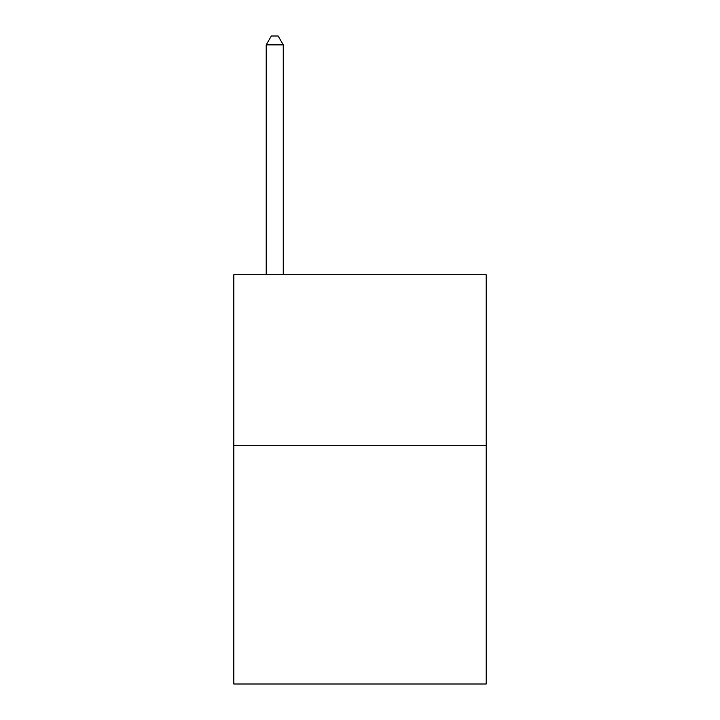 <?xml version="1.0" encoding="UTF-8"?>
<svg xmlns="http://www.w3.org/2000/svg" width="720" height="720" viewBox="0 0 720 720"><rect width="100%" height="100%" fill="white"/><g stroke="black" fill="none" stroke-linecap="round" stroke-linejoin="round"><path stroke-width="1.08" d="M486.189 445.266L486.189 684L233.811 684L233.811 274.734L486.189 274.734L486.189 445.266L233.811 445.266M283.266 274.734L283.266 44.865L266.211 44.865L266.211 274.734M266.211 44.865L271.323 36L278.145 36L283.266 44.865"/></g></svg>
